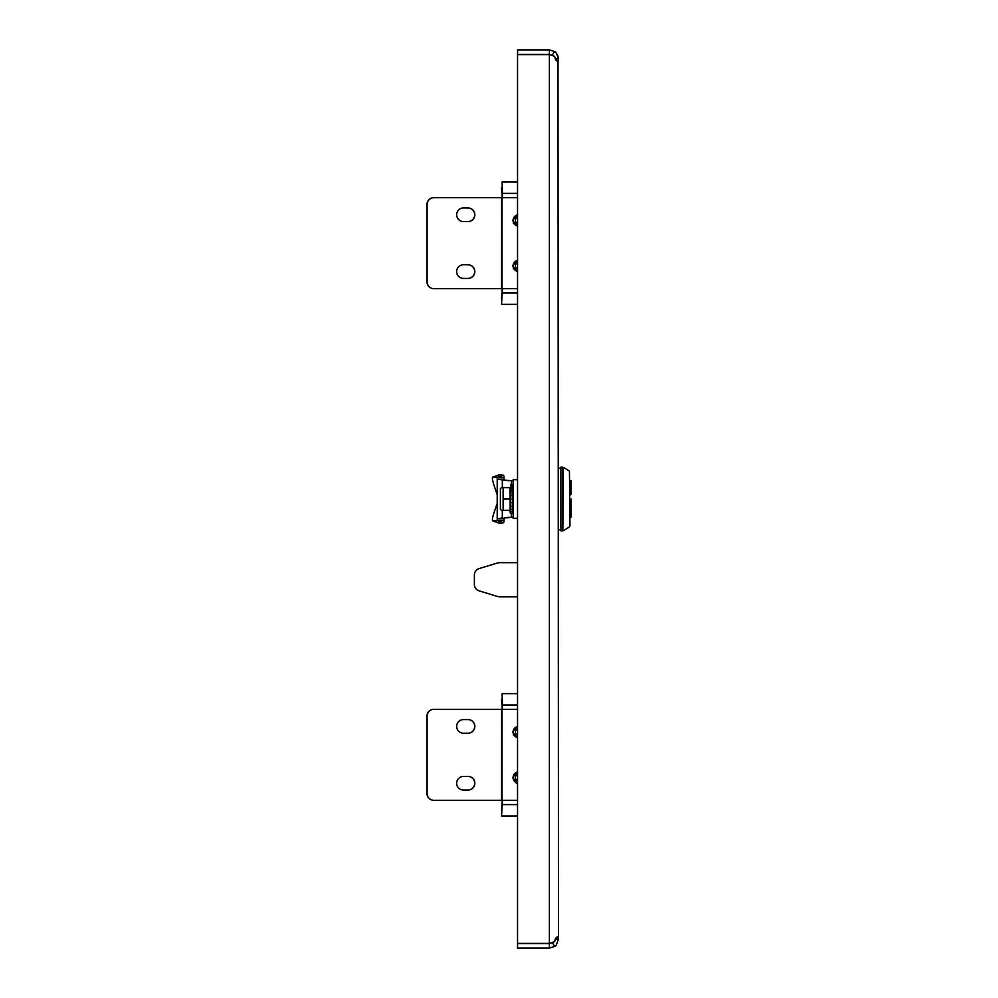 <?xml version="1.0" encoding="UTF-8"?>
<svg xmlns="http://www.w3.org/2000/svg" width="998" height="998" viewBox="0 0 998 998"><rect width="100%" height="100%" fill="white"/><g stroke="black" fill="none" stroke-linecap="round" stroke-linejoin="round"><path stroke-width="1.5" d="M557.994 61.377L558.481 937.085C556.684 936.361 555.412 937.883 554.651 941.663L549.387 943.397L517.55 943.397L517.55 54.603L549.387 54.603L554.651 56.337C555.387 60.08 556.659 61.614 558.481 60.915L558.481 58.994C556.684 53.356 555.412 50.886 554.651 51.572L554.801 51.684M549.387 948.1L549.387 943.547L517.55 943.547L517.55 948.1L549.387 948.1L554.651 946.428C555.387 947.152 556.659 944.682 558.481 939.006L557.994 936.598M558.481 939.006L555.2 939.006M556.834 937.085L558.481 937.085M555.2 58.994L558.481 58.994L557.782 55.476M558.481 60.915L556.834 60.915M554.651 946.428L552.331 942.474L549.387 943.397L549.387 54.603M549.387 943.547L552.019 942.711M552.218 55.426L549.387 54.453L517.55 54.453L517.55 49.9L549.387 49.9L549.387 54.453M555.986 52.744L557.67 55.239M549.387 49.9L554.651 51.572L552.019 55.289M467.862 733.218A6.824 6.824 90 0 0 474.686 726.394A6.824 6.824 90 0 0 467.862 719.57M474.836 726.394A6.824 6.824 -90 0 1 468.025 733.218L463.471 733.218A6.824 6.824 -90 0 1 456.66 726.394A6.824 6.824 -90 0 1 463.471 719.57L468.025 719.57A6.824 6.824 -90 0 1 474.836 726.394M467.862 776.419A6.824 6.824 -90 0 1 474.686 783.243A6.824 6.824 -90 0 1 467.862 790.067M468.025 790.067A6.824 6.824 90 0 0 474.836 783.243A6.824 6.824 90 0 0 468.025 776.419L463.471 776.419A6.824 6.824 90 0 0 456.66 783.243A6.824 6.824 90 0 0 463.471 790.067L468.025 790.067M517.55 705.012L502.443 705.012L502.443 709.341M502.443 800.296L501.545 815.99M501.545 699.336L502.281 709.341M502.281 800.296L501.545 810.301M426.944 793.472L427.107 793.472A6.824 6.824 90 0 0 433.93 800.296L433.768 800.296A6.824 6.824 -90 0 1 426.944 793.472L426.944 716.165A6.824 6.824 -90 0 1 433.768 709.341L433.93 709.341A6.824 6.824 90 0 0 427.107 716.165L426.944 716.165M427.107 793.472L427.107 716.165M517.55 800.296L433.93 800.296M517.55 709.341L433.93 709.341M517.55 815.99L502.119 815.99M502.443 705.012L502.119 693.647L517.55 693.647M517.55 562.672L500.522 562.672A13.648 13.648 0 0 0 496.53 563.271L479.202 568.561A6.824 6.824 0 0 0 474.374 575.085L474.374 584.354A6.824 6.824 0 0 0 479.202 590.878L496.53 596.18A13.648 13.648 0 0 0 500.522 596.779L517.55 596.779M517.55 738.208L512.648 732.083L517.55 725.945M517.55 783.68L512.648 777.554L517.55 771.429M502.069 800.296L502.069 709.341M501.582 800.296L501.595 709.341L501.582 800.296M569.434 471.093L569.97 525.946L569.434 471.093L563.421 467.338L562.822 530.836L562.822 467.164L560.876 467.164L560.876 530.836L562.822 530.836M512.211 485.053L513.122 485.053L513.122 486.5L512.211 486.5M513.122 503.553L512.76 502.743M512.673 502.743L513.122 506.223L512.211 506.223M512.211 502.743L513.122 502.743L512.747 500.447L513.122 501.358M512.747 500.447L512.673 499M513.122 484.566L512.211 484.566L512.81 512.947M512.673 495.257L513.122 499L512.211 499M512.673 488.795L513.122 491.777L512.211 491.777M512.673 491.777L513.122 495.257L512.211 495.257M512.673 509.205L513.122 511.5L512.211 511.5M512.673 506.223L513.122 509.205L512.211 509.205M512.673 511.5L513.122 512.947L512.211 512.947M512.673 486.5L513.122 488.795L512.211 488.795M500.385 509.242L501.495 510.365L500.385 509.242L500.385 488.758L501.495 487.635L500.385 488.758M501.495 487.635L503.129 487.635L501.495 487.635M503.129 510.365L501.495 510.365L503.129 510.365L503.129 487.635L510.165 487.635L510.165 510.365L503.129 510.365M503.129 499L510.165 499M512.673 485.04L510.776 484.566L510.776 513.434L512.211 513.434M512.747 499.549L512.797 500.547M512.673 500.796L512.785 499M512.872 497.515L512.935 496.642M569.92 495.47L571.056 494.334L571.056 480.886L571.056 494.334L569.92 495.47M571.056 485.44L571.056 494.334M569.92 502.53L571.056 503.666L569.92 502.53L571.056 503.666L571.056 512.56M571.056 499L571.056 502.805L571.056 499M571.056 503.666L571.056 517.114L571.056 503.666M497.204 503.429L494.309 511.824A9.094 1.422 -70.9 0 0 492.688 520.881L499.05 523.077A9.094 1.422 109.1 0 0 499.15 523.089L503.566 522.79A6.911 6.225 180 0 0 504.027 520.569L504.09 517.974L509.155 517.201M498.963 474.973A9.094 1.422 70.9 0 1 499.05 474.923A9.094 1.422 70.9 0 1 499.15 474.911L492.775 477.106A9.094 1.422 -109.1 0 0 492.688 477.119A9.094 1.422 -109.1 0 0 494.309 486.176L497.204 494.571M499.15 474.911L503.566 475.21L497.204 477.406L504.027 477.431A6.911 6.225 0 0 0 503.566 475.21M492.775 477.106L497.204 477.406L497.204 494.534M497.204 503.466L497.204 520.594L492.775 520.894L499.15 523.089M504.027 520.569L497.204 520.569L503.566 522.79M517.55 518.324L513.122 518.324L513.122 479.676L517.55 479.676M502.331 487.635L502.331 480.026L513.122 480.799M513.122 517.201L504.09 517.974M497.204 520.569L504.027 520.507M497.204 477.431L497.204 520.507M504.027 518.86L497.204 518.86L502.331 517.974L502.331 510.365M509.155 480.799L497.204 479.14L504.027 479.14L504.027 477.431M504.09 480.026L504.027 479.14M467.862 221.581A6.824 6.824 90 0 0 474.686 214.757A6.824 6.824 90 0 0 467.862 207.933M474.836 214.757A6.824 6.824 -90 0 1 468.025 221.581L463.471 221.581A6.824 6.824 -90 0 1 456.66 214.757A6.824 6.824 -90 0 1 463.471 207.933L468.025 207.933A6.824 6.824 -90 0 1 474.836 214.757M467.862 264.782A6.824 6.824 -90 0 1 474.686 271.606A6.824 6.824 -90 0 1 467.862 278.43M468.025 278.43A6.824 6.824 90 0 0 474.836 271.606A6.824 6.824 90 0 0 468.025 264.782L463.471 264.782A6.824 6.824 90 0 0 456.66 271.606A6.824 6.824 90 0 0 463.471 278.43L468.025 278.43M517.55 193.387L502.443 193.387L502.443 197.704M502.443 288.659L501.545 304.353M501.545 187.699L502.281 197.704M502.281 288.659L501.545 298.664M426.944 281.835L427.107 281.835A6.824 6.824 90 0 0 433.93 288.659L433.768 288.659A6.824 6.824 -90 0 1 426.944 281.835L426.944 204.528A6.824 6.824 -90 0 1 433.768 197.704L433.93 197.704A6.824 6.824 90 0 0 427.107 204.528L426.944 204.528M427.107 281.835L427.107 204.528M517.55 288.659L433.93 288.659M517.55 197.704L433.93 197.704M517.55 304.353L502.119 304.353M502.443 193.387L502.119 182.01L517.55 182.01M517.55 226.571L512.648 220.446L517.55 214.321M517.55 272.055L512.648 265.917L517.55 259.792M502.069 288.659L502.069 197.704M501.582 288.659L501.595 197.704L501.582 288.659M516.59 783.405L513.596 779.925L513.421 775.583L517.55 772.003A5.689 5.689 90 0 0 517.55 783.106L516.777 782.931M517.55 774.386A3.406 3.406 90 0 0 517.55 780.723M517.55 728.914A3.406 3.406 90 0 0 517.55 735.239M513.359 735.002L513.321 730.461L517.55 726.519A5.689 5.689 90 0 0 517.55 737.622L513.721 734.815M517.55 262.761A3.406 3.406 90 0 0 517.55 269.086M513.359 268.849L513.321 264.295L517.55 260.366A5.689 5.689 90 0 0 517.55 271.468M513.721 268.649L517.55 271.493M517.55 217.277A3.406 3.406 90 0 0 517.55 223.614M513.359 223.377L513.321 218.824L517.55 214.882A5.689 5.689 90 0 0 517.55 225.997L513.721 223.178M517.55 804.613L502.443 804.613M509.853 487.635L510.776 513.434M511.363 517.201L511.363 513.434M511.363 484.566L511.363 480.799M497.204 477.493L504.027 477.493M517.55 292.988L502.443 292.988M569.434 526.907L563.421 530.662M558.481 529.701L560.876 529.701M558.481 468.299L560.876 468.299M509.853 510.365L510.327 513.059M569.97 517.089L571.056 517.114M569.97 480.911L571.056 480.886M492.688 477.119L499.05 474.923"/></g></svg>
